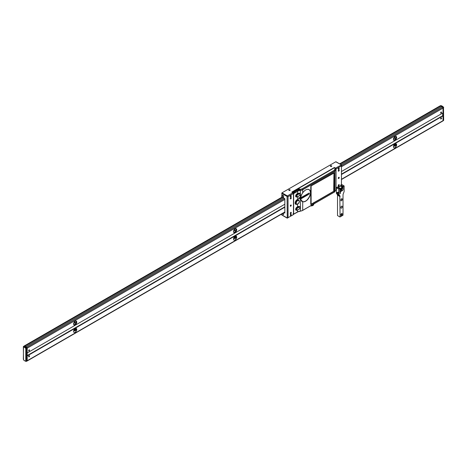<?xml version="1.0" encoding="UTF-8"?>
<svg xmlns="http://www.w3.org/2000/svg" width="467" height="467" viewBox="0 0 467 467"><rect width="100%" height="100%" fill="white"/><g stroke="black" fill="none" stroke-linecap="round" stroke-linejoin="round"><path stroke-width="0.7" d="M339.217 169.994L339.217 170.502M284.076 212.654L284.841 213.092L284.841 198.691L283.562 197.95L283.562 195.737L282.593 195.177L282.593 197.395L281.706 196.881L282.021 192.818L335.761 161.792L341.453 164.927L335.534 168.126L334.419 167.478L291.875 192.042L293.474 193.519L293.474 214.569L287.263 218.159L287.077 196.473L287.398 195.918L292.996 192.69M335.761 161.792L336.082 161.979M331.541 165.814A0.683 0.391 0 0 0 330.578 166.375A0.683 0.391 0 0 0 331.541 165.814M289.96 189.824A0.683 0.391 0 0 0 288.997 190.378A0.683 0.391 0 0 0 289.96 189.824M282.593 213.512L282.593 214.055L283.562 214.61L283.562 212.952L283.551 214.604L282.605 214.061L282.605 213.501M282.021 214.978L281.706 214.026M300.001 208.136L300.398 207.196L298.606 206.338L296.913 207.185A1.798 1.039 120 0 0 295.652 209.204A1.798 1.039 120 0 0 296.603 210.255M336.018 190.011L336.398 189.789L336.018 190.011L336.018 168.955L335.534 168.126M336.018 168.955L341.453 165.82L341.453 164.927L335.989 161.769M341.453 165.82L341.453 184.652M338.207 170.834A0.747 0.432 120 0 0 338.733 171.138A0.747 0.432 120 0 0 339.264 170.222A0.747 0.432 120 0 0 338.733 169.918A0.747 0.432 120 0 0 338.207 170.834M338.207 185.603A0.747 0.432 120 0 0 338.733 185.913A0.747 0.432 120 0 0 339.264 184.996A0.747 0.432 120 0 0 338.733 184.693A0.747 0.432 120 0 0 338.207 185.603M338.254 178.19A0.683 0.391 120 0 0 339.217 177.635A0.683 0.391 120 0 0 338.254 178.19M338.254 168.961A0.683 0.391 120 0 0 339.217 168.4A0.683 0.391 120 0 0 338.254 168.961M287.263 196.21L288.034 196.66L293.474 193.519M288.034 196.66L288.034 217.71L293.474 214.569M290.229 198.533A0.747 0.432 120 0 0 290.754 198.837A0.747 0.432 120 0 0 291.285 197.92A0.747 0.432 120 0 0 290.754 197.617A0.747 0.432 120 0 0 290.229 198.533M290.229 213.308A0.747 0.432 120 0 0 290.754 213.612A0.747 0.432 120 0 0 291.285 212.695A0.747 0.432 120 0 0 290.754 212.392A0.747 0.432 120 0 0 290.229 213.308M290.276 215.124A0.683 0.391 120 0 0 291.239 214.569A0.683 0.391 120 0 0 290.276 215.124M290.276 205.894A0.683 0.391 120 0 0 291.239 205.334A0.683 0.391 120 0 0 290.276 205.894M290.276 196.66A0.683 0.391 120 0 0 291.239 196.105A0.683 0.391 120 0 0 290.276 196.66M288.034 217.71L287.263 218.159L281.799 215.001M335.907 183.589L335.954 182.702M284.403 212.841A0.683 0.391 -60 0 1 284.374 212.485M287.398 195.918L281.957 192.853L281.706 193.373L287.077 196.473M338.534 177.53A0.683 0.391 -60 0 1 338.301 177.933M338.534 168.295A0.683 0.391 -60 0 1 338.301 168.698M290.55 214.464A0.683 0.391 -60 0 1 290.316 214.867M290.55 205.229A0.683 0.391 -60 0 1 290.316 205.632M290.55 195.994A0.683 0.391 -60 0 1 290.316 196.397M330.455 166.281A0.683 0.391 180 0 1 331.658 166.281M331.582 166.345A0.566 0.327 0 0 0 330.531 166.345M283.154 198.084L282.605 197.366L282.605 195.183L283.551 195.731L283.551 197.915M313.491 204.114L312.983 205.282L312.732 204.558M314.063 203.32L313.783 203.951M310.386 205.912L312.878 205.462A2.814 1.623 0 0 0 313.503 204.92L313.719 204.575M312.236 204.82L311.244 205.416M302.698 189.754L334.751 171.249L335.907 169.317L335.907 189.911L334.786 191.809L302.698 210.343A4.524 2.609 180 0 1 300.398 211.061A5.657 3.263 0 0 0 297.52 211.948L293.661 214.178L293.661 193.583L297.52 191.359A5.657 3.263 180 0 1 300.398 190.466A4.524 2.609 0 0 0 302.698 189.754L302.698 192.83L300.339 196.835A6.83 3.946 -60 0 1 300.351 196.747M334.144 173.012A0.543 0.315 120 0 0 333.759 172.79L311.145 185.843A0.543 0.315 120 0 0 310.765 186.508L310.765 204.277A0.543 0.315 120 0 0 311.145 204.499L333.759 191.441A0.543 0.315 120 0 0 334.144 190.775L334.016 173.012L334.144 190.775M300.427 199.444A6.83 3.946 -60 0 1 300.339 199.082L302.686 201.674A6.83 3.946 120 0 0 309.259 197.132A6.83 3.946 120 0 0 309.043 189.637A6.83 3.946 120 0 0 305.646 189.964M300.398 190.466L300.398 194.325L300.398 193.898L298.606 193.04L296.913 193.887A1.798 1.039 120 0 0 295.652 195.907A1.798 1.039 120 0 0 296.603 196.957M299.178 200.991L297.52 199.514A2.703 1.564 120 0 0 295.208 202.351A2.703 1.564 120 0 0 296.422 204.377M299.767 195.299L300.398 194.325L300.398 196.613M300.246 198.866L300.246 198.545M300.246 197.582L300.246 197.156M300.205 197.588L300.217 197.5A5.657 3.263 0 0 0 298.693 197.85L298.687 198.884M302.091 201.335A6.83 3.946 -60 0 1 301.682 201.16M300.853 195.615A6.468 3.736 120 0 0 300.497 197.716M303.807 196.087L303.807 196.473L300.503 198.382A6.468 3.736 120 0 0 300.555 198.685M300.398 211.061L300.398 207.622L299.767 208.597M302.698 210.343L302.698 201.732A6.877 3.97 120 0 0 309.247 197.296A6.877 3.97 120 0 0 309.247 189.707A6.877 3.97 120 0 0 302.698 192.83L302.698 192.83C304.939 189.876 307.053 188.808 309.043 189.637M293.072 213.617L293.871 214.014L298.109 211.656M297.753 211.82L298.162 211.685L297.794 211.843M297.076 212.17L297.415 211.995M296.428 212.538L296.755 212.351M295.792 212.911L296.119 212.718M295.15 213.279L295.477 213.092M294.514 213.647L294.835 213.46M293.474 214.149L294.198 213.828M293.235 214.388L293.556 214.195M298.641 211.574L299.026 211.452L298.641 211.574M299.581 211.353L299.972 211.259L299.581 211.353M334.127 192.206L302.155 210.664M296.09 189.906L297.123 190.273L293.235 192.474L293.136 193.029M296.02 189.946L296.755 190.437L295.634 190.168L296.02 189.946M295.377 190.314L296.119 190.805L294.992 190.536L295.377 190.314M294.735 190.682L295.477 191.178L294.356 190.904L294.735 190.682M294.099 191.056L294.835 191.546L293.714 191.277L294.099 191.056M293.457 191.423L294.198 191.914L293.072 191.645L293.457 191.423M292.821 191.791L293.556 192.281L292.435 192.013L292.821 191.791M292.149 192.457L292.435 192.013M296.271 189.795L296.603 189.456L297.415 190.081L297.076 190.256L297.391 190.063M296.732 189.532L297.835 189.952L297.415 190.081M296.913 189.427L297.245 189.082L298.162 189.783L297.794 189.935L298.127 189.76M297.368 189.164L298.641 189.684L298.162 189.783M298.641 189.684L299.026 189.567L298.641 189.684M297.555 189.059L297.882 188.715L299.003 189.549M298.01 188.796L299.586 189.485L299.026 189.567M298.191 188.691L298.524 188.347L299.972 189.404L299.581 189.485L302.172 188.843L334.127 170.391L335.195 168.447L334.29 167.851L298.647 188.423M335.207 168.435L335.872 169.229L334.746 171.132L334.214 170.443L335.283 168.494M333.876 191.353L333.356 191.47M334.191 170.461L334.722 171.15L302.669 189.66A4.483 2.586 180 0 1 300.392 190.367A5.692 3.287 0 0 0 297.491 191.266L293.632 193.49L293.299 192.929L297.018 190.437L302.237 188.913L334.191 170.461M293.474 214.33L297.491 212.012A5.692 3.287 180 0 1 300.392 211.113A4.483 2.586 0 0 0 302.669 210.407L334.722 191.902L302.237 210.658L298.004 211.82L293.428 214.359M302.669 210.407L302.237 210.658L302.669 210.407M297.491 212.012L297.018 212.287M334.249 192.13L335.866 189.981M298.746 197.926A5.563 3.211 180 0 1 300.287 197.582L300.287 198.539A5.563 3.211 0 0 0 298.746 198.889L298.746 197.926M302.388 201.61A7.133 4.121 120 0 0 302.709 201.616M301.805 201.096L301.898 201.534M332.592 191.914L326.223 195.591M325.878 195.79L318.868 199.835M318.517 200.039L310.777 204.383M311.115 185.954L333.952 173.064L333.695 191.277L311.115 204.312L311.115 185.954M297.701 199.479A2.487 1.436 -60 0 1 297.964 199.59L298.722 200.074A2.452 1.413 120 0 0 296.825 200.687A2.452 1.413 120 0 0 295.734 203.174A2.452 1.413 120 0 0 296.271 204.312A2.452 1.413 120 0 0 297.654 204.056M299.195 201.178A2.452 1.413 120 0 0 298.722 200.074L299.294 201.318C299.207 203.244 298.197 204.242 296.271 204.312L295.477 203.898A2.487 1.436 -60 0 1 295.243 203.717M296.761 207.278L297.339 207.634L298.938 206.712A1.547 0.893 -60 0 1 299.726 206.648A1.547 0.893 -60 0 1 300.018 207.541M297.584 208.072A1.185 0.683 120 0 0 296.749 209.525A1.185 0.683 120 0 0 297.584 210.004L299.184 209.082A1.185 0.683 120 0 0 300.018 207.634A1.185 0.683 120 0 0 299.184 207.15L297.584 208.072L297.339 207.634A1.547 0.893 120 0 0 296.323 209.018A1.547 0.893 120 0 0 296.586 210.249L295.792 209.829A1.582 0.916 -60 0 1 295.687 209.765M297.584 196.712L299.184 195.784A1.185 0.683 120 0 0 300.018 194.336A1.185 0.683 120 0 0 299.184 193.852L297.584 194.78A1.185 0.683 120 0 0 296.749 196.228A1.185 0.683 120 0 0 297.584 196.712L297.339 196.864A1.547 0.893 -60 0 1 296.586 196.951A1.547 0.893 -60 0 1 296.323 195.72A1.547 0.893 -60 0 1 297.339 194.342L298.938 193.414A1.547 0.893 -60 0 1 299.726 193.35A1.547 0.893 -60 0 1 300.018 194.249M300.59 199.8A6.783 3.917 -60 0 1 300.269 197.996L300.369 198.055A6.783 3.917 -60 0 1 300.38 197.71L300.503 197.716A6.696 3.864 120 0 0 300.503 198.382L300.958 198.837L308.862 194.278A0.677 0.391 120 0 0 308.862 193.169L300.83 197.722A6.777 3.911 -60 0 1 302.394 193.268M306.305 189.649A6.777 3.911 -60 0 1 309.008 189.672A6.777 3.911 -60 0 1 310.392 192.766A6.777 3.911 120 0 1 310.392 192.848M300.83 198.849A6.777 3.911 120 0 0 302.231 201.417L301.7 201.114A6.783 3.917 -60 0 1 301.46 200.962M306.656 194.441L306.656 194.827A11.307 6.526 0 0 0 303.807 196.473M308.71 193.25L306.656 194.827M282.488 197.331L24.471 346.059A0.677 0.391 -120 0 0 24.021 346.152M339.626 163.87L439.955 105.951A0.677 0.391 60 0 1 440.293 105.986L340.034 164.11M395.958 137.491L393.605 138.851M236.028 229.822L233.675 231.183M76.098 322.16L73.745 323.52M393.43 139.318A2.259 1.308 -60 0 1 394.417 137.041A2.259 1.308 -60 0 1 396.162 136.434A2.259 1.308 -60 0 1 396.629 137.473A2.259 1.308 -60 0 1 395.642 139.75A2.259 1.308 -60 0 1 393.903 140.351A2.259 1.308 -60 0 1 393.43 139.318M393.628 140.088A2.259 1.308 120 0 0 395.993 137.1A2.259 1.308 120 0 0 395.794 136.329M341.453 165.633L442.529 107.276A0.677 0.391 60 0 1 443.008 108.11L443.008 112.891L341.453 171.523M301.752 194.447L301.454 194.616M284.841 204.213L27.191 352.964L27.191 348.184A0.677 0.391 -120 0 0 26.707 347.349L284.52 198.504M236.699 229.805A2.259 1.308 -60 0 1 235.712 232.081A2.259 1.308 -60 0 1 233.967 232.689A2.259 1.308 -60 0 1 233.5 231.655A2.259 1.308 -60 0 1 234.487 229.379A2.259 1.308 -60 0 1 236.232 228.772A2.259 1.308 -60 0 1 236.699 229.805M440.661 112.792A0.613 0.35 120 0 0 441.525 112.29A0.613 0.35 120 0 0 440.661 112.792M28.674 350.647A0.613 0.35 120 0 0 29.538 350.145A0.613 0.35 120 0 0 28.674 350.647M76.769 322.142A2.259 1.308 -60 0 1 75.782 324.419A2.259 1.308 -60 0 1 74.037 325.026A2.259 1.308 -60 0 1 73.57 323.987A2.259 1.308 -60 0 1 74.557 321.71A2.259 1.308 -60 0 1 76.296 321.109A2.259 1.308 -60 0 1 76.769 322.142M233.693 232.426A2.259 1.308 120 0 0 236.057 229.437A2.259 1.308 120 0 0 235.864 228.667M73.763 324.758A2.259 1.308 120 0 0 76.127 321.775A2.259 1.308 120 0 0 75.934 321.004M26.882 361.079A0.677 0.391 -120 0 0 27.191 360.74L27.191 355.953L284.841 207.202M308.699 193.426L309.201 193.134M341.453 174.518L443.008 115.88L443.008 120.667A0.677 0.391 60 0 1 442.868 120.976L341.453 179.526M396.629 144.858A2.259 1.308 -60 0 1 395.642 147.134A2.259 1.308 -60 0 1 393.903 147.741A2.259 1.308 -60 0 1 393.43 146.702A2.259 1.308 -60 0 1 394.417 144.426A2.259 1.308 -60 0 1 396.162 143.824A2.259 1.308 -60 0 1 396.629 144.858M236.699 237.195A2.259 1.308 -60 0 1 235.712 239.472A2.259 1.308 -60 0 1 233.967 240.073A2.259 1.308 -60 0 1 233.5 239.04A2.259 1.308 -60 0 1 234.487 236.763A2.259 1.308 -60 0 1 236.232 236.156A2.259 1.308 -60 0 1 236.699 237.195M76.769 329.527A2.259 1.308 -60 0 1 75.782 331.803A2.259 1.308 -60 0 1 74.037 332.411A2.259 1.308 -60 0 1 73.57 331.377A2.259 1.308 -60 0 1 74.557 329.101A2.259 1.308 -60 0 1 76.296 328.494A2.259 1.308 -60 0 1 76.769 329.527M440.661 118.7A0.613 0.35 120 0 0 441.525 118.198A0.613 0.35 120 0 0 440.661 118.7M28.674 356.554A0.613 0.35 120 0 0 29.538 356.058A0.613 0.35 120 0 0 28.674 356.554L28.726 356.525A0.543 0.315 -60 0 1 29.491 356.087L29.491 355.977A0.677 0.391 -60 0 1 29.491 356.035M284.841 211.983L27.185 360.74M394.446 146.299L395.777 145.535L395.199 146.177L393.879 145.973M395.777 145.535A2.259 1.308 120 0 0 395.993 144.49A2.259 1.308 120 0 0 395.794 143.719M440.451 116.989L440.451 117.363M393.056 144.723A1.243 0.718 120 0 0 393.284 144.221M231.725 237.499A1.243 0.718 120 0 0 231.947 237.732A2.037 1.173 -60 0 1 232.023 237.329M233.126 237.061A1.243 0.718 120 0 0 233.354 236.559M73.196 329.393A1.243 0.718 120 0 0 73.424 328.891M394.02 145.809L395.981 144.677M234.516 238.637L235.847 237.872L235.269 238.509L233.949 238.31M234.09 238.147L236.051 237.014M395.374 143.387A2.259 1.308 120 0 0 394.615 143.451M394.166 143.713A2.259 1.308 120 0 0 393.412 144.519M235.847 237.872A2.259 1.308 120 0 0 236.057 236.822A2.259 1.308 120 0 0 235.864 236.051M74.586 330.975L75.911 330.204L75.333 330.846L74.019 330.648M74.16 330.478L76.121 329.352M235.438 235.724A2.259 1.308 120 0 0 234.685 235.788M234.236 236.051A2.259 1.308 120 0 0 233.477 236.857M75.911 330.204A2.259 1.308 120 0 0 76.127 329.159A2.259 1.308 120 0 0 75.934 328.389M75.508 328.056A2.259 1.308 120 0 0 74.755 328.126M74.3 328.383A2.259 1.308 120 0 0 73.547 329.188M442.693 113.078L442.693 115.699L341.453 174.144M284.841 206.834L27.191 355.585M26.461 347.209A0.677 0.391 -120 0 0 25.86 346.677M341.021 164.676L441.554 106.634A0.677 0.391 60 0 1 442.36 107.375M25.317 346.362A0.677 0.391 -120 0 0 24.716 346.199M340.058 164.121L440.591 106.079A0.677 0.391 60 0 1 441.379 106.733M391.072 145.5A2.037 1.173 120 0 0 391.188 145.803M393.196 144.274A1.132 0.654 -60 0 1 392.928 144.799M394.732 144.14A2.037 1.173 -60 0 1 393.459 146.346M391.877 145.406A2.037 1.173 -60 0 1 391.953 144.992M392.677 144.572A1.132 0.654 120 0 0 392.525 145.033M231.142 237.837A2.037 1.173 120 0 0 231.258 238.135M233.267 236.606A1.132 0.654 -60 0 1 232.998 237.131M234.802 236.471A2.037 1.173 -60 0 1 233.529 238.684M232.747 236.909A1.132 0.654 120 0 0 232.589 237.364M71.212 330.169A2.037 1.173 120 0 0 71.328 330.473M73.337 328.943A1.132 0.654 -60 0 1 73.068 329.469M74.872 328.809A2.037 1.173 -60 0 1 73.593 331.015M72.011 330.076A2.037 1.173 -60 0 1 72.087 329.661M72.811 329.247A1.132 0.654 120 0 0 72.659 329.702M394.732 136.749A2.037 1.173 -60 0 1 393.459 138.962M234.802 229.087A2.037 1.173 -60 0 1 233.529 231.293M74.872 321.424A2.037 1.173 -60 0 1 73.593 323.631M440.118 105.921L440.591 105.647A0.677 0.391 60 0 1 440.924 105.676A0.905 0.52 -120 0 0 441.286 105.74A0.677 0.391 60 0 1 441.572 105.799L442.944 106.628A1.354 0.782 -120 0 0 443.492 107.159L443.65 120.229A0.677 0.391 60 0 1 443.51 120.539L442.979 120.848M441.093 116.989L441.093 116.622M441.683 106.604L441.14 106.289M441.934 106.698L442.85 106.54L442.529 106.353A0.677 0.391 60 0 1 442.815 106.628A0.905 0.52 -120 0 0 443.177 106.978A0.677 0.391 60 0 1 443.65 107.807L443.008 108.175L443.008 120.597L443.65 120.229M443.492 107.159L442.593 107.317M443.65 107.433L443.65 107.807M25.749 348.341L25.749 348.341A1.354 0.782 60 0 1 25.206 347.81L24.15 347.168L24.471 346.613A0.677 0.391 -120 0 0 24.185 346.555A0.905 0.52 60 0 1 23.823 346.491A0.677 0.391 -120 0 0 23.35 346.771L23.508 359.841A1.354 0.782 60 0 1 24.056 360.372L25.206 361.032A1.354 0.782 60 0 1 25.749 361.137L25.749 348.341L26.076 347.792A0.905 0.52 60 0 1 25.714 347.436A0.677 0.391 -120 0 0 25.428 347.168L24.471 346.613L25.107 346.24L26.07 346.794A0.677 0.391 60 0 1 26.35 347.069A0.905 0.52 -120 0 0 26.718 347.419A0.677 0.391 60 0 1 27.191 348.248L27.191 360.67A0.677 0.391 60 0 1 27.045 360.985L26.409 361.353A0.677 0.391 -120 0 0 26.549 361.044L26.549 348.615A0.677 0.391 -120 0 0 26.076 347.792L26.718 347.419M23.49 346.461L24.132 346.088A0.677 0.391 60 0 1 24.459 346.117A0.905 0.52 -120 0 0 24.827 346.187L24.056 347.144A1.354 0.782 60 0 1 23.508 347.045L23.35 359.193M23.508 347.045L24.459 346.117M24.15 360.46L24.471 360.647A0.677 0.391 -120 0 0 24.471 360.647L25.428 361.201A0.677 0.391 -120 0 0 25.714 361.26A0.905 0.52 60 0 1 26.076 361.324A0.677 0.391 -120 0 0 26.409 361.353M25.107 361.014L25.428 361.201L25.107 361.014M25.749 361.137L26.076 361.324M440.708 112.763A0.543 0.315 -60 0 1 441.473 112.319A0.543 0.315 -60 0 1 440.708 112.763M440.661 118.688L440.708 118.671A0.543 0.315 -60 0 1 441.473 118.227L441.473 118.116A0.677 0.391 -60 0 1 441.473 118.18M28.726 350.618A0.543 0.315 -60 0 1 29.491 350.174A0.543 0.315 -60 0 1 28.726 350.618M341.99 187.728A1.132 0.654 120 0 0 341.097 187.95A1.132 0.654 120 0 0 340.566 189.129A1.132 0.654 120 0 0 340.863 189.672M342.159 187.851A1.81 1.81 0 0 0 339.135 186.765A1.132 0.654 120 0 0 338.674 187.448M337.968 187.331A1.132 0.654 -60 0 1 339.299 186.17L339.707 186.403M342.288 188.277A1.132 0.654 -60 0 1 341.488 189.66A1.132 0.654 -60 0 1 340.688 189.199A1.132 0.654 -60 0 1 341.488 187.81A1.132 0.654 -60 0 1 342.288 188.277M341.488 188.131L341.003 189.374L341.967 188.82L341.967 188.096L341.488 188.131M339.953 188.475L338.832 188.977L339.953 188.475L340.081 193.793L340.396 191.762L342.188 190.729A1.354 0.782 120 0 0 343.152 189.071L343.152 186.631L344.138 186.059L344.138 191.575L343.169 194.085A1.535 0.887 -60 0 0 343.023 194.797L343.023 215.217L340.081 216.916L339.824 196.496L340.081 216.916M338.832 188.826L336.398 187.571L336.398 193.262L338.703 194.564L338.832 188.977M339.696 188.329L337.39 186.998L336.398 187.571L338.703 189.047M343.152 186.631L340.846 185.008L340.589 186.292M343.152 186.333L344.016 185.837L341.71 184.506L340.589 185.154M338.96 189.047L338.96 194.564L339.935 195.947A1.535 0.887 -60 0 1 340.081 196.496M340.881 207.739A0.952 0.549 120 0 0 341.552 208.124A0.952 0.549 120 0 0 342.223 206.963L342.223 206.595A0.952 0.549 120 0 0 341.552 206.204A0.952 0.549 120 0 0 340.881 207.371L340.881 207.739M340.881 215.124A0.952 0.549 120 0 0 341.552 215.515A0.952 0.549 120 0 0 342.223 214.353L342.223 213.979A0.952 0.549 120 0 0 341.552 213.594A0.952 0.549 120 0 0 340.881 214.756L340.881 215.124M340.881 200.355A0.952 0.549 120 0 0 341.073 200.787A0.952 0.549 120 0 0 341.809 200.53A0.952 0.549 120 0 0 342.223 199.578L342.223 199.205A0.952 0.549 120 0 0 342.025 198.773A0.952 0.549 120 0 0 341.295 199.024A0.952 0.549 120 0 0 340.881 199.981L340.881 200.355M341.581 189.596L341.091 191.365M341.581 185.428L341.581 186.135A1.086 0.625 60 0 1 342.422 186.426A1.086 0.625 60 0 1 342.895 187.518A1.086 0.625 60 0 1 342.667 188.014A1.086 0.625 60 0 1 342.247 188.02M341.581 186.304L341.581 186.747M337.39 188.294L337.39 187.997M338.032 192.299A0.566 0.327 -120 0 0 338.032 193.221A0.566 0.327 -120 0 0 338.032 192.299M337.069 192.486A0.566 0.327 -120 0 0 337.069 193.408A0.566 0.327 -120 0 0 337.069 192.486M338.721 194.628L339.696 196.012A1.354 0.782 -60 0 1 339.824 196.496L337.518 195.165A1.354 0.782 120 0 0 337.39 194.686L336.415 193.297L338.721 194.599M339.824 216.916L337.518 215.585L337.518 195.165M337.518 215.585L339.953 216.992L343.023 215.217M343.023 215.071L343.023 194.797M341.143 213.985L342.194 214.592M341.015 214.207L342.113 214.838M342.445 190.542L341.821 190.18L341.441 191.166M341.821 190.18L342.509 190.483M341.838 185.58L341.838 186.088M341.838 186.426L341.838 187.033M341.838 189.363L341.838 190.098M342.194 186.234A1.132 0.654 60 0 1 342.241 185.813A1.132 0.654 -120 0 0 342.188 186.111A1.132 0.654 -120 0 0 342.194 186.234M341.359 186.578A1.086 0.625 60 0 1 341.581 186.135L341.237 186.333A1.086 0.625 -120 0 0 341.114 186.444M342.282 188.23A1.086 0.625 -120 0 0 342.323 188.213A1.086 0.625 -120 0 0 342.544 187.716A1.086 0.625 -120 0 0 342.072 186.625A1.086 0.625 -120 0 0 341.237 186.333M340.396 188.808L340.396 193.245L340.239 188.901L337.997 187.238L340.081 188.254L340.239 188.901M337.839 188.551L337.839 188.254M337.682 188.166L337.682 188.458M338.388 193.175A0.543 0.315 60 0 1 337.851 192.246M338.19 192.427L338.02 192.883L338.417 192.871M337.431 193.361A0.543 0.315 60 0 1 336.894 192.427M337.227 192.614L337.063 193.069L337.46 193.058M337.641 192.632A0.677 0.391 60 0 1 337.758 192.941M339.235 185.218L338.557 184.827M281.706 214.791L287.077 217.896M338.914 185.773L338.236 185.381M313.503 204.92L312.878 205.462A2.814 1.623 180 0 1 310.403 205.9M334.751 191.838L334.751 171.249M300.398 207.196L300.398 199.368M297.52 199.514L297.52 196.473M297.52 206.834L297.52 203.793M297.52 211.948L297.52 209.771M297.52 193.536L297.52 191.359M334.786 191.809L334.786 171.22M293.223 192.521L292.389 192.042M302.237 188.913L302.669 189.66M300.263 189.491L300.392 190.367M297.018 190.437L297.491 191.266M296.236 203.168A2.09 1.208 120 0 0 297.712 204.021A2.09 1.208 120 0 0 299.189 201.464A2.09 1.208 120 0 0 297.712 200.612A2.09 1.208 120 0 0 296.236 203.168M297.584 210.004L296.586 210.249A1.547 0.893 120 0 0 297.339 210.162L298.938 209.234M299.184 209.082L300.048 208.002L299.726 206.648M299.184 207.15L298.938 206.712M297.584 194.78L297.339 194.342M299.184 193.852L298.938 193.414M300.958 198.837L300.958 197.734M309.008 189.672C313.573 191.914 306.451 204.248 302.231 201.417A6.777 3.911 120 0 0 305.669 201.026M300.369 198.055A6.783 3.917 120 0 0 300.38 198.382M24.407 346.094L282.278 197.214M339.824 163.987L440.293 105.986M27.191 348.184L284.841 199.427M290.474 196.175L291.116 195.801M338.452 168.47L339.095 168.102M341.453 166.742L443.008 108.11M74.656 329.638L76.098 328.809M234.592 237.3L236.028 236.471M394.522 144.968L395.958 144.14M341.453 179.299L443.008 120.667M441.286 105.74L440.755 106.05M440.924 105.676L440.34 106.015M441.572 105.799L440.976 106.143M442.944 106.628L442.202 106.978M25.206 347.81L26.38 347.051M25.107 347.717L26.07 346.794M25.206 361.032L25.714 361.26M25.907 361.044L27.191 360.67M25.907 348.615L27.191 348.248M441.473 118.227A0.543 0.315 -60 0 1 440.708 118.671M29.491 356.087A0.543 0.315 -60 0 1 28.726 356.525M342.223 199.578L341.284 199.035M342.223 199.205L341.552 198.819M339.935 195.947L337.39 194.686M296.615 190.238L295.967 189.824M295.973 190.606L295.325 190.192M295.337 190.974L294.683 190.559M294.695 191.342L294.047 190.933M294.052 191.715L293.404 191.301M293.416 192.083L292.768 191.668M297.269 189.876L296.603 189.456M298.01 189.573L297.245 189.082M298.857 189.333L297.882 188.715M299.796 189.158L298.524 188.347M335.37 168.435L334.465 167.834M296.586 196.951L297.508 196.876L299.528 195.615L300.118 194.336L299.726 193.35M300.555 197.623L300.859 197.448M24.132 346.024L282.08 197.097M27.045 361.049L284.841 212.216M335.288 167.986L334.967 168.167M283.562 197.85L25.825 346.654M282.512 197.348L24.769 346.152M440.655 118.98L441.513 118.174M28.674 356.841L29.532 356.029M340.396 189.9A1.81 1.81 0 0 0 341.056 189.765M342.667 188.014L342.323 188.213"/></g></svg>
